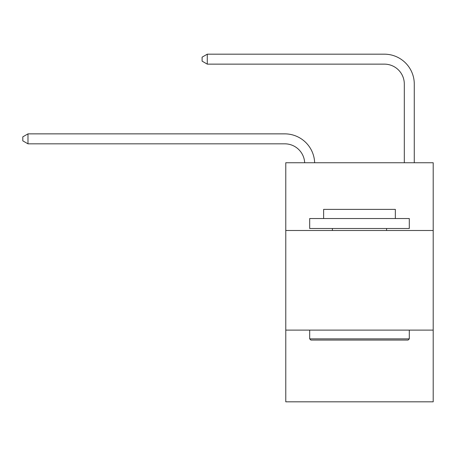 <?xml version="1.0" encoding="UTF-8"?>
<svg xmlns="http://www.w3.org/2000/svg" width="456" height="456" viewBox="0 0 456 456"><rect width="100%" height="100%" fill="white"/><g stroke="black" fill="none" stroke-linecap="round" stroke-linejoin="round"><path stroke-width="0.68" d="M433.2 230.491L433.2 162.752L285.775 162.752L285.775 230.491L433.2 230.491L433.2 401.822L285.775 401.822L285.775 230.491M433.2 330.104L285.775 330.104M284.778 143.828A19.921 19.921 -42.3 0 1 304.676 162.752A19.921 19.921 -146.8 0 0 284.778 143.828L27.981 143.828L22.8 140.841L22.8 136.857L27.981 133.864L284.778 133.864A29.885 29.885 137.7 0 1 314.646 162.752M404.312 162.752L404.312 84.064A19.921 19.921 177.7 0 0 384.391 64.136L207.28 64.136L202.099 61.15L202.099 57.165L207.28 54.178L384.391 54.178A29.885 29.885 40.3 0 1 414.276 84.064L414.276 162.752M404.312 84.064A19.921 19.921 -139.7 0 0 384.391 64.136A19.921 19.921 -139.7 0 1 404.312 84.064A19.921 19.921 -139.7 0 0 384.391 64.136A19.921 19.921 -139.7 0 1 404.312 84.064A19.921 19.921 -139.7 0 0 384.391 64.136A19.921 19.921 -139.7 0 1 404.312 84.064A19.921 19.921 -139.7 0 0 384.391 64.136A19.921 19.921 -139.7 0 1 404.312 84.064A19.921 19.921 -139.7 0 0 384.391 64.136A19.921 19.921 -139.7 0 1 404.312 84.064A19.921 19.921 -139.7 0 0 384.391 64.136A19.921 19.921 -139.7 0 1 404.312 84.064A19.921 19.921 -139.7 0 0 384.391 64.136A19.921 19.921 -139.7 0 1 404.312 84.064A19.921 19.921 -139.7 0 0 384.391 64.136A19.921 19.921 -139.7 0 1 404.312 84.064A19.921 19.921 -139.7 0 0 384.391 64.136A19.921 19.921 -139.7 0 1 404.312 84.064A19.921 19.921 -139.7 0 0 384.391 64.136A19.921 19.921 -139.7 0 1 404.312 84.064A19.921 19.921 -139.7 0 0 384.391 64.136A19.921 19.921 -139.7 0 1 404.312 84.064A19.921 19.921 -139.7 0 0 384.391 64.136A19.921 19.921 -139.7 0 1 404.312 84.064A19.921 19.921 -139.7 0 0 384.391 64.136A19.921 19.921 -139.7 0 1 404.312 84.064A19.921 19.921 -139.7 0 0 384.391 64.136A19.921 19.921 -139.7 0 1 404.312 84.064A19.921 19.921 -139.7 0 0 384.391 64.136A19.921 19.921 -139.7 0 1 404.312 84.064A19.921 19.921 -139.7 0 0 384.391 64.136M207.28 64.136L207.28 54.178L384.391 54.178M310.878 340.062L309.681 338.865L409.294 338.865L408.097 340.062L310.878 340.062M409.294 218.538L409.294 228.496L309.681 228.496L309.681 218.538L409.294 218.538M323.629 218.538L323.629 209.372L395.346 209.372L395.346 218.538M409.294 330.104L409.294 338.865M309.681 330.104L309.681 338.865M386.58 228.496L386.58 230.491M332.395 228.496L332.395 230.491M27.981 133.864L27.981 143.828"/></g></svg>
